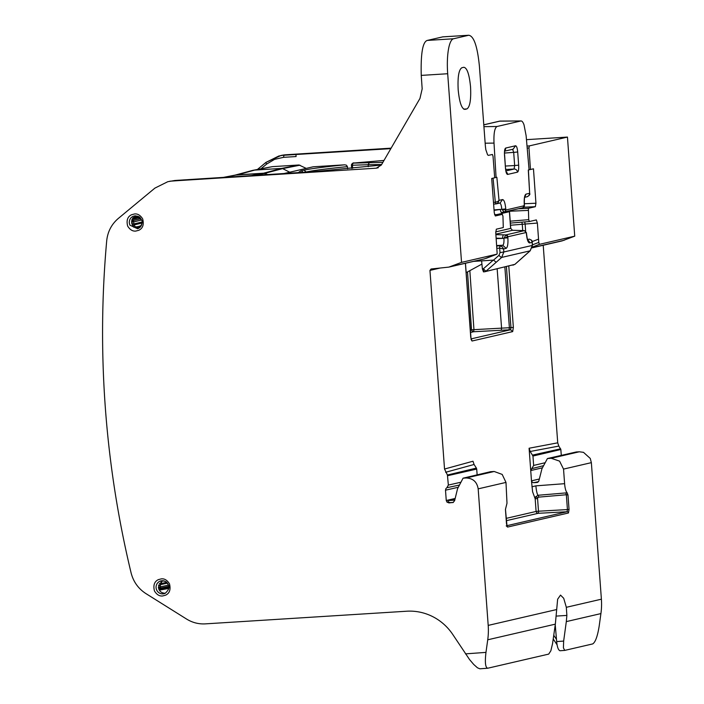 <?xml version="1.0" encoding="UTF-8"?>
<svg xmlns="http://www.w3.org/2000/svg" width="704" height="704" viewBox="0 0 704 704"><rect width="100%" height="100%" fill="white"/><g stroke="black" fill="none" stroke-linecap="round" stroke-linejoin="round"><path stroke-width="1.06" d="M537.61 482.363L538.85 480.964L541.93 468.794L547.422 458.542L576.259 451.977L579.304 451.783L583.484 452.338L590.26 458.436L591.36 462.651L601.392 599.192L566.324 607.306L563.71 598.294L560.525 595.1L557.638 599.218L555.342 624.149L552.552 643.641L550.862 650.769L548.706 654.104L487.758 668.219L479.855 668.8L477.453 667.797L473.704 664.435L469.533 659.534L453.033 634.876A53.073 51.313 77 0 0 406.701 611.222L205.374 623.867C198.651 624.246 192.386 622.635 186.56 619.045L145.878 593.569C138.292 588.641 133.364 581.742 131.085 572.854C118.017 518.47 109.437 463.417 105.327 407.678C101.244 351.947 101.702 296.322 106.7 240.803C107.668 231.695 111.54 224.233 118.334 218.434L154.915 188.1L167.79 181.702L174.97 180.47L313.782 171.635L381.313 165.062L314.697 171.565M162.501 580.721L158.382 587.198C159.025 591.07 161.26 593.085 165.079 593.234L165.378 593.208M561.282 455.382L560.85 449.495L558.826 446.081L530.209 451.484L529.091 448.237L557.726 442.825L558.826 446.081M601.392 599.192A66.334 64.143 77 0 1 600.917 613.589L566.315 621.606L566.87 615.419L566.324 607.306M564.74 650.399L563.411 647.865L563.658 641.071L556.679 641.582C557.163 646.923 558.254 649.986 559.953 650.742L564.74 650.399L592.698 643.922C595.373 642.25 597.529 636.337 599.166 626.182L600.917 613.589M261.008 168.758L266.702 164.032A1.989 0.458 -129.7 0 1 265.936 162.404A1.989 0.458 -129.7 0 1 265.989 162.378L280.984 155.496A33.167 32.067 77 0 1 286.035 154.757L391.125 148.157M526.46 139.656L567.45 137.078L574.728 236.166L562.082 240.9L532.127 247.834M543.215 245.265L557.726 442.825M378.268 167.728L376.288 168.186L381.33 165.035L419.962 98.446L422.171 88.88L421.247 75.398L447.691 73.735L461.542 262.372L448.888 267.106L431.086 268.998L429.95 270.398L444.532 469.031L472.991 461.226L474.074 464.482L476.388 468.09L447.427 475.015L444.532 469.031M376.288 168.186L172.85 180.963M487.758 668.219C485.382 667.718 484.783 662.438 485.971 652.388L487.731 639.795A66.334 64.143 77 0 0 488.198 625.398L556.257 609.638M452.91 502.603L454.608 500.746L457.547 488.734L463.065 478.183L466.11 477.99C472.965 478.245 476.986 481.862 478.174 488.858L488.198 625.398M453.235 502.471L448.95 502.911L450.12 502.621L448.131 501.794L448.043 500.553L455.013 498.934M455.127 498.467L446.257 500.491L446.961 502.102L448.95 502.911M446.257 500.491L445.5 490.186L445.966 488.497L446.89 487.696L459.474 485.047M460.962 482.205L448.351 485.082L446.89 487.696M448.351 485.082L447.427 475.015M135.696 215.811L131.877 219.798L131.674 222.948C132.572 226.459 134.781 228.254 138.301 228.325L138.591 228.298M560.85 449.495L532.954 456.051L530.209 451.484M532.62 455.074L560.622 448.809M532.954 456.051L533.641 465.432L531.819 468.635L543.611 465.652M542.458 467.799L530.728 470.554L531.819 468.635M535.11 498.81L535.665 496.778L535.172 498.802L537.566 498.564L538.498 511.21L536.096 511.447L535.172 498.802L532.594 491.779L531.485 480.858L532.162 482.222L533.597 482.706L537.346 482.442M538.525 481.668L533.597 482.706M579.304 451.783L551.223 458.286L547.422 458.542M551.223 458.286L559.574 461.129L563.534 469.093L591.36 462.651M567.178 492.853L565.796 492.923L566.342 494.745L567.978 494.982L567.178 492.853C565.84 491.383 564.986 488.33 564.608 483.683L563.534 469.093M478.174 488.858L505.991 482.416L506.994 503.202L505.446 509.458L506.51 523.961L507.575 527.076L568.454 512.987L569.043 509.485L567.978 494.982M505.463 509.344L507.021 526.178L506.194 525.835M563.658 641.071L566.315 621.606M265.91 162.448L257.462 169.453L265.936 162.404L278.863 155.989L286.035 154.757M266.702 164.032L274.613 159.342L283.554 157.335L283.914 155.25L390.843 148.641M488.462 155.355L492.413 154.458L493.029 156.297L494.701 177.786L491.7 178.482L494.27 212.863L495.343 215.961L502.339 214.342L494.551 214.685L502.313 214.35L502.955 216.216L503.281 227.568L496.338 229.178L495.757 232.69L497.156 253.502L496.848 254.197L461.542 262.372M567.45 137.078L529.329 145.904L528.977 147.972L530.464 169.506L533.465 168.81L535.938 203.218L535.357 206.694L523.873 207.214M574.728 236.166L539.422 244.341L538.78 242.405L537.372 223.054L525.131 224.048L525.633 231.044M537.372 223.054L536.334 219.921L529.355 221.531L528.713 219.666L528.387 208.314L535.357 206.694M529.355 221.531L510.356 223.089L529.32 221.54M539.308 479.019L531.485 480.858L529.091 448.237M447.656 475.702L476.714 469.066L476.388 468.09M476.714 469.066L477.136 474.866M453.358 502.41L450.12 502.621M505.991 482.416L502.181 474.417L494.182 471.486L490.547 471.706L463.065 478.183M167.79 181.702L174.97 180.47A1.989 0.493 -93.6 0 1 174.997 180.47A1.989 0.493 -93.6 0 1 175.014 180.47M447.691 73.735A33.167 8.36 -93.6 0 1 453.508 38.773L427.24 40.427C422.682 41.906 420.684 53.557 421.247 75.398M427.24 40.427L442.816 36.854L468.741 35.253C473.88 36.045 477.435 46.367 479.406 66.22L485.373 146.054L485.813 149.644L487.608 154.862L488.356 155.355M453.508 38.773L468.741 35.253L442.473 36.898M497.156 253.502L496.848 254.197L486.323 258.28A1.989 0.519 68.8 0 0 486.341 258.271A1.989 0.519 68.8 0 0 486.358 258.262M461.85 67.742C458.779 69.705 457.556 77.044 458.181 89.769C459.413 102.344 461.657 108.882 464.904 109.393L466.884 108.935C469.946 106.99 471.17 99.651 470.554 86.909C469.322 74.342 467.078 67.804 463.83 67.285L461.85 67.742M448.888 267.106L484.229 258.922L496.866 254.197M531.925 486.79L535.894 485.848A9.953 1.663 85.7 0 0 538.199 495.255L565.796 492.923M556.679 641.582L555.236 624.87M227.41 177.17L169.91 181.21M295.953 154.581L296.094 156.552L283.554 157.335M532.215 241.586L538.534 239.14M470.738 337.225L465.406 263.278M506.141 518.382L536.096 511.447L536.756 512.811L538.146 513.313A1.989 0.484 -93.1 0 0 538.498 511.21L569.043 509.485M535.665 496.778L538.199 495.255L538.815 497.121L537.768 497.754L535.665 496.778M510.963 327.65L510.62 329.745L509.054 329.833L509.397 327.73L513.366 327.395L512.67 331.61L472.023 341.018L470.738 337.26M454.749 500.13L448.043 500.553M284.284 173.501L312.998 166.822M313.289 166.786L344.749 164.815C324.192 166.91 310.631 168.696 304.066 170.166L300.766 170.931L298.25 172.621M347.591 168.758L347.433 166.619L346.447 165.194L344.749 164.815M522.72 230.569L522.271 224.286L525.131 224.048L524.735 221.91M529.074 169.77L530.464 169.506M497.156 268.884L501.582 328.143L509.397 327.721L504.865 267.098M470.29 330.176L471.548 329.886L472.208 331.25L473.598 331.751L473.95 329.657L501.582 328.143L501.239 330.255L509.054 329.833M481.923 264.07L466.145 272.677M500.034 252.604L503.844 251.97L503.562 248.961L499.62 248.178L500.034 252.604L498.978 255.332L493.522 260.128L473.686 261.369M467.509 271.894L471.548 329.886L473.95 329.648L469.832 270.626M493.337 260.075L483.41 268.752L482.372 268.822L481.615 260.85M493.522 260.128L496.197 262.266L501.688 257.418L503.844 251.97L532.444 245.397L532.259 242C532.69 241.146 531.714 240.187 529.32 239.14L529.355 239.149M482.372 268.822L483.49 271.876L484.246 271.823A3.318 0.634 86.3 0 0 484.273 271.823A3.318 0.634 86.3 0 1 483.41 268.752A3.318 0.625 48.9 0 0 486.138 271.049L496.197 262.266M499.567 248.186L499.814 245.934L499.62 248.178L496.918 248.31M531.863 241.472L531.423 240.117L529.285 239.14L527.551 239.51M527.815 240.187A3.318 3.203 77 0 1 529.602 242.933L532.171 242.334L532.338 245.37L530.112 250.835L501.688 257.418A3.318 0.739 48.6 0 1 498.978 255.332M484.246 271.823L514.844 264.396L524.779 255.543M512.97 265.179L515.002 264.255M483.454 271.876L484.22 271.823M496.197 238.621L503.923 238.339L505.903 234.907L507.804 236.773L507.883 237.873C508.182 243.936 507.602 247.43 506.141 248.362L503.562 248.961L502.339 246.849L499.963 245.934M493.486 202.382L495.264 202.233L495.792 203.958L493.618 204.134L495.95 203.94L498.142 202.708L499.022 200.376L502.559 199.558L500.104 202.99L495.95 203.94M500.192 121.079L521.083 120.947L499.55 121.158A1.989 1.927 77 0 1 499.954 121.106L483.789 124.854M499.655 203.06C500.702 203.21 501.415 205.26 501.785 209.22L494.085 210.373M512.626 230.287L521.77 230.542A3.318 0.88 91.6 0 0 521.717 230.551L525.307 230.877L526.266 233.077L526.31 232.487L507.813 236.773L503.923 238.339C504.134 242.334 503.747 244.64 502.753 245.256L496.76 246.083M495.801 203.958L495.334 202.268M494.701 177.734L496.857 177.285L499.022 200.376L497.719 201.555L495.326 202.233L493.073 178.165M485.162 143.202L494.014 143.106L496.082 177.47M494.014 143.106C493.636 133.452 494.622 127.926 496.98 126.509L520.854 120.974C521.972 120.806 523.028 122.1 524.022 124.854L526.117 135.67L529.082 169.822L528.299 170.007L529.672 193.609M524.735 197.287L527.472 196.654C529.61 195.043 530.341 194.04 529.672 193.644L528.414 169.981M527.094 196.724L529.082 195.545L529.549 193.31L526.011 194.128L524.841 196.926M495.862 234.142L512.512 230.287L510.743 228.378L512.512 230.287L521.717 230.551M509.608 210.848L509.406 211.693L509.52 210.874M496.162 238.172L502.383 238.33L503.193 234.837L505.912 234.907L524.41 230.622L521.77 230.542M522.738 207.803A1.989 1.927 -103 0 0 522.87 207.777L501.538 212.502A3.318 0.792 -98.8 0 1 501.538 212.502A3.318 0.792 -98.8 0 1 500.262 209.414L494.05 209.924M501.785 209.22L505.842 210.003L505.085 211.728L504.231 212.089L501.785 209.22M504.196 212.098L505.085 211.728M504.029 238.075L507.883 237.873M522.746 207.803L524.348 205.718L524.005 205.295M522.931 207.768L522.87 207.777A1.989 1.927 -103 0 0 524.339 205.718L524.269 204.618C523.97 198.563 524.55 195.07 526.011 194.128M161.339 581.275L163.302 580.791M134.429 227.251L139.348 227.832M161.181 581.319L163.372 580.8M158.435 587.682L160.644 586.802L160.134 584.742L158.558 585.121L159.069 587.189L160.178 588.174L160.644 586.802L168.423 585.174M131.877 219.798L133.188 220.563L132.238 221.786L132.018 224.198M140.844 218.715L133.188 220.563L133.839 221.866L131.578 221.408M133.628 227.163L140.844 226.301M272.395 166.646L254.681 170.095A13.27 12.822 -101 0 0 253.088 170.298L272.395 166.646L298.989 164.982L306.222 168.388M299.974 165.185L282.647 168.608L289.714 172.216M267.538 174.557L265.038 173.281L282.647 168.608A1.989 1.927 -101.2 0 0 281.662 168.397L254.681 170.095L237.31 174.865M253.088 170.298A13.27 12.822 -101 0 0 252.234 170.5L235.074 175.12M485.971 652.388L465.485 653.866M169.462 583.783C167.174 580.149 164.472 578.512 161.348 578.855L158.338 579.647C154.343 581.566 153.05 585.341 154.458 590.973C156.737 594.651 159.447 596.323 162.606 595.971L165.607 595.179C169.638 593.243 170.914 589.442 169.462 583.783M127.662 226.072C129.941 229.75 132.651 231.422 135.81 231.07L138.811 230.278C142.842 228.342 144.118 224.541 142.666 218.882C140.378 215.248 137.676 213.611 134.552 213.954L131.542 214.746C127.547 216.665 126.254 220.44 127.662 226.072M168.186 584.47A6.6 6.38 -103 0 0 156.086 587.699A6.6 6.38 -103 0 0 165.22 593.287L164.358 593.622M533.641 465.432L545.178 462.722M382.879 162.36L353.69 163.108L383.997 160.433L354.218 162.985M539.422 244.341L532.321 247.086M532.18 247.658L564.186 240.258M439.657 268.154L429.95 270.398M508.79 266.191L513.366 327.395M445.632 472.287L474.074 464.482M445.5 490.186L458.313 487.265M494.182 471.486L466.11 477.99M555.342 624.149L487.731 639.795M450.991 266.455L484.229 258.922M138.424 228.386L137.562 228.721L129.888 225.139L129.29 222.798C129.29 219.789 130.486 217.668 132.871 216.436L134.587 215.89L141.39 219.56M142.041 221.998C142.032 225.016 140.835 227.146 138.459 228.369M535.894 485.848L564.608 483.683M556.028 616.106L566.87 615.419M506.211 525.835L507.575 527.076M506.836 525.694L567.09 511.738A1.329 1.285 77 0 1 568.454 512.987M538.815 497.121L566.342 494.745L567.442 509.643L567.09 511.738L538.146 513.313L506.317 520.678M553.749 635.263L556.494 639.399M527.014 146.054L529.329 145.904M369.398 162.589L368.148 164.71L381.638 164.498M353.69 163.108A1.989 1.399 88.1 0 0 352.44 165.238L368.148 164.71L368.28 166.69M352.616 168.291L352.44 165.238L351.56 165.141M354.235 162.976C352.942 162.369 351.146 164.613 351.454 165.185L351.63 168.388M532.418 244.86L538.78 242.405M528.713 219.666L510.215 221.179M509.52 211.253L528.035 210.408M528.387 208.314L518.646 208.754M535.938 203.218L524.322 203.746M471.064 339.434L472.023 341.018M510.963 327.642L506.414 266.737M471.038 338.906L510.62 329.745L512.67 331.61M466.884 108.935L463.707 109.129M537.566 498.564L537.768 497.754M527.19 148.086L528.977 147.972M347.433 166.619C326.524 168.731 312.761 170.526 306.134 172.014L304.066 170.166M306.143 172.119L305.483 172.163M510.514 225.236L522.271 224.286L521.875 222.147M470.457 332.482L473.598 331.751L501.239 330.255M302.755 172.33A1.989 1.927 -103 0 0 300.766 170.931M466.127 272.439L466.778 272.29M472.155 329.789L473.95 329.657M530.253 250.712L524.63 255.675M529.602 242.933C528.053 242.695 526.988 239.58 526.398 233.587L526.31 232.487M496.716 245.529L502.753 245.256L506.141 248.362M505.718 169.497L514.078 169.039L505.974 170.922M505.428 166.047L514.659 165.546L514.078 169.039A3.318 3.203 77 0 1 517.502 172.146C518.47 171.521 518.857 169.189 518.663 165.158L514.659 165.546L513.691 152.381L504.557 153.041M512.626 149.266L513.691 152.381L517.695 151.994L518.663 165.158M507.813 236.773A1.989 1.927 -103 0 0 505.912 234.907M527.551 240.178L528.009 240.557C527.806 239.096 527.806 242.986 526.495 233.552L526.398 233.587M496.98 126.509L483.921 126.65M522.984 207.75L524.454 205.63L524.269 204.618M496.918 214.579L509.406 211.693L510.638 228.413L495.722 231.871M501.521 212.502L504.231 212.089M495.898 234.643L503.193 234.837M502.894 209.211L505.762 208.903L505.842 210.003L524.339 205.718M502.559 199.558C504.099 199.804 505.173 202.919 505.762 208.903M506.264 171.961A3.318 3.203 77 0 1 507.61 174.434L517.502 172.146M517.695 151.994C517.299 147.998 516.595 145.922 515.557 145.763L513.102 149.195L504.698 151.14M515.557 145.763L505.674 148.051A3.318 3.203 77 0 1 504.812 150.559M505.674 148.051C504.698 148.676 504.31 151.008 504.513 155.047L504.583 150.718M504.618 155.003L505.481 168.203C505.868 172.198 506.581 174.275 507.61 174.434M504.513 155.047L505.481 168.203M161.242 581.337L160.134 584.742L167.323 583.176M159.28 583.378L160.266 583.739L166.566 582.366M168.793 587.215L158.849 589.213L160.178 588.174L168.722 586.388M141.522 220.009L133.839 221.866L133.637 223.978L132.035 223.898M141.988 222.024L133.637 223.978L133.918 224.946L132.598 225.852M141.979 223.062L133.918 224.946L135.599 227.075L135.186 227.295M161.806 581.17L164.014 580.95M168.802 587.338L158.902 589.327M168.758 588.148L159.183 589.917M139.77 217.466L132 219.446M132.519 218.39L138.706 216.682M131.93 219.648L139.92 217.606M141.258 225.606L135.819 227.304M266.693 174.61L264.387 173.43L254.522 175.375M298.989 164.982L281.662 168.397L264.053 173.07A1.989 1.918 75.1 0 1 265.038 173.281L264.713 173.58M251.548 175.56L263.402 173.219A1.989 1.927 -101.2 0 1 264.387 173.43L266.719 174.601M264.422 173.43L236.773 174.9L224.022 177.382M263.41 173.219L236.782 174.891A13.27 12.822 -101 0 0 235.18 175.102L223.212 177.426M235.136 175.111L263.921 173.254M235.18 175.102L236.79 174.891M165.238 593.278C168.934 589.802 169.902 586.881 168.15 584.514C166.61 583 167.904 581.258 161.383 580.791M134.587 215.89C141.099 216.357 139.814 218.099 141.354 219.613C143.106 221.971 142.129 224.893 138.442 228.378L137.562 228.721M553.221 638.977L557.11 644.864M314.723 171.556L313.606 171.653M465.467 263.27L471.09 339.522M284.126 173.51L312.99 166.83M484.774 271.744L514.941 264.343L530.2 250.8L532.444 245.397M483.78 124.802L499.55 121.158M526.495 233.552L526.442 232.734M524.374 204.574C524.242 194.621 524.885 198.458 524.946 196.671L524.542 197.102M509.511 211.649L510.743 228.378M506.053 171.934L505.578 168.168M526.442 232.751L524.392 230.622M159.324 590.163L168.722 588.421M137.949 216.304L133.047 217.659"/></g></svg>
